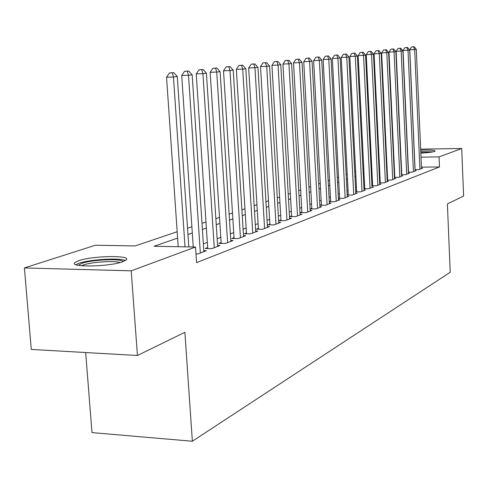 <?xml version="1.0" encoding="UTF-8"?>
<svg xmlns="http://www.w3.org/2000/svg" width="488" height="488" viewBox="0 0 488 488"><rect width="100%" height="100%" fill="white"/><g stroke="black" fill="none" stroke-linecap="round" stroke-linejoin="round"><path stroke-width="0.73" d="M420.717 150.188C430.05 149.889 434.857 150.2 435.137 151.115L434.472 151.475C432.118 152.201 427.573 152.756 420.845 153.134M122.787 261.714C109.477 266.881 68.082 267.509 74.975 262.501L78.745 260.665C92.653 255.669 132.193 255.065 126.111 260.006L122.787 261.714M85.668 352.543L91.988 432.6L192.364 441.243L450.223 272.255L447.392 203.947L463.6 196.024L461.715 148.517L439.041 156.904L421.022 157.13M192.364 441.243L184.885 332.304L137.439 355.502L31.287 349.432L24.4 267.942L95.453 245.214L135.164 245.934L177.168 231.733M370.545 157.221L371.234 157.002M378.322 154.739L378.895 154.556M385.862 152.323L386.325 152.177M393.169 149.987L393.535 149.871M415.001 169.665L418.802 169.635L422.632 168.171L421.504 168.183M408.352 172.16L412.262 172.13L416.209 170.623L415.044 170.635M401.502 174.728L405.528 174.698L409.591 173.149L408.395 173.161M394.444 177.37L398.598 177.345L402.783 175.747L401.551 175.759M387.173 180.096L391.455 180.072L395.768 178.425L394.499 178.437M379.676 182.902L384.093 182.884L388.54 181.188L387.228 181.194M371.941 185.794L376.498 185.782L381.085 184.031L379.731 184.037M363.963 188.783L368.666 188.771L373.399 186.965L372.002 186.971M355.715 191.863L360.577 191.857L365.463 189.997L364.017 189.997M347.2 195.047L352.226 195.047L357.271 193.12L355.782 193.126M338.391 198.335L343.589 198.341L348.804 196.353L347.267 196.353M329.284 201.739L334.664 201.751L340.057 199.69L338.465 199.69M319.86 205.259L325.429 205.277L331.01 203.148L329.363 203.142M311.814 208.254L310.1 208.901L315.87 208.925L321.647 206.723L319.939 206.711M301.889 211.999L300.114 212.67L305.97 212.701L311.954 210.419L310.185 210.413M291.604 215.885L289.768 216.581L295.71 216.623L301.907 214.256L300.077 214.244M280.942 219.911L279.038 220.631L285.065 220.686L291.495 218.227L289.591 218.215M269.876 224.09L267.9 224.84L274.018 224.901L280.698 222.351L278.721 222.333M258.39 228.433L256.334 229.207L262.544 229.281L269.48 226.633L267.43 226.609M246.452 232.941L244.317 233.746L250.625 233.831L257.829 231.08L255.694 231.05M234.039 237.632L231.812 238.467L238.223 238.565L245.72 235.704L243.5 235.674M221.119 242.506L218.801 243.384L225.31 243.494L233.118 240.511L230.806 240.474M207.662 247.593L205.253 248.502L211.865 248.624L219.996 245.519L217.587 245.476M195.981 253.937L197.841 253.98L206.326 250.74L203.807 250.692M177.608 238.101L154.086 246.275L195.517 247.026L196.56 262.629L439.468 166.963L421.455 167.128M394.621 173.149L394.255 173.283M387.441 175.802L386.978 175.973M380.048 178.535L379.481 178.748M372.423 181.353L371.74 181.609M364.554 184.263L363.749 184.562M356.435 187.264L355.502 187.612M348.048 190.363L346.98 190.759M339.386 193.565L338.166 194.017M330.425 196.877L329.052 197.384M321.159 200.3L319.622 200.873M311.57 203.85L309.856 204.484M301.639 207.522L299.736 208.224M291.348 211.322L289.244 212.103M280.673 215.269L278.355 216.123M269.596 219.362L267.052 220.301M258.097 223.614L255.309 224.645M246.147 228.03L243.091 229.159M233.721 232.624L230.385 233.856M220.789 237.406L217.148 238.748M207.321 242.383L203.356 243.847M321.397 204.631L319.86 205.21M330.657 201.135L329.284 201.654M339.605 197.756L338.385 198.213M348.261 194.486L347.188 194.889M356.643 191.32L355.709 191.674M364.756 188.252L363.95 188.557M372.618 185.287L371.929 185.544M380.237 182.408L379.664 182.622M387.625 179.614L387.161 179.791M394.792 176.906L394.432 177.046M137.439 355.502L131.199 270.828L24.4 267.942M420.668 149.127L461.715 148.517M439.468 166.963L439.041 156.904M195.517 247.026L131.199 270.828M394.139 162.839L393.773 162.968M386.947 165.34L386.484 165.499M379.542 167.915L378.969 168.116M371.899 170.568L371.209 170.812M364.011 173.313L363.206 173.594M355.874 176.137L354.941 176.467M347.468 179.059L346.395 179.438M338.788 182.079L337.568 182.506M329.809 185.202L328.43 185.678M320.518 188.429L318.975 188.966M310.905 191.772L309.185 192.37M300.95 195.231L299.04 195.895M290.628 198.817L288.524 199.549M279.929 202.538L277.611 203.344M268.827 206.394L266.277 207.284M257.298 210.401L254.498 211.377M245.318 214.567L242.255 215.629M232.855 218.899L229.512 220.064M219.887 223.406L216.239 224.675M206.381 228.103L202.404 229.482M192.296 232.996L187.971 234.502M393.889 157.465L393.523 157.465M386.581 157.551L386.112 157.557M379.048 157.648L378.462 157.654M371.27 157.74L370.575 157.752M187.544 228.219L191.882 226.755M201.995 223.333L205.979 221.985M215.849 218.648L219.502 217.416M229.134 214.159L232.483 213.024M241.895 209.84L244.964 208.809M254.156 205.698L256.956 204.753M265.942 201.709L268.498 200.849M277.288 197.872L279.612 197.091M288.213 194.181L290.323 193.468M298.748 190.619L300.657 189.972M308.904 187.185L310.624 186.605M318.701 183.872L320.244 183.348M328.162 180.67L329.54 180.206M337.306 177.577L338.532 177.168M346.144 174.588L347.224 174.228M354.697 171.697L355.636 171.379M362.974 168.903L363.78 168.628M370.984 166.194L371.673 165.957M378.749 163.565L379.322 163.37M386.276 161.022L386.74 160.863M393.572 158.557L393.932 158.429M185.013 246.836L173.454 76.964L177.278 76.531L188.807 246.904M178.199 246.714L166.548 77.257L173.454 76.964L172.252 72.816L173.789 72.651L169.489 72.932L172.252 72.816M169.489 72.932L166.548 77.257M177.278 76.531L173.789 72.651M78.318 265.307L81.868 263.319C92.177 259.573 121.518 258.347 123.092 261.605M120.054 262.55C114.344 260.482 91.659 261.971 83.387 264.972L81.49 265.74M125.343 260.574C119.731 257.646 89.902 259.372 79.087 263.252L75.915 264.655M432.972 151.866L420.784 151.719M420.79 151.908L431.734 152.097M425.091 152.86L420.839 152.951M200.336 253.022L188.502 75.256L192.168 74.835L203.874 251.674M193.242 246.983L181.713 75.536L188.502 75.256L187.3 71.193L188.771 71.034L184.586 71.309L187.3 71.193M184.586 71.309L181.713 75.536M192.168 74.835L188.771 71.034M214.256 247.709L202.923 73.615L206.43 73.212L217.648 246.416M207.723 248.551L196.237 73.895L202.923 73.615L201.715 69.638L203.124 69.491L199.043 69.76L201.715 69.638M199.043 69.76L196.237 73.895M206.43 73.212L203.124 69.491M227.609 242.615L216.739 72.041L220.1 71.657L230.861 241.371M221.18 243.421L210.157 72.322L216.739 72.041L215.531 68.155L216.879 68.009L212.902 68.271L215.531 68.155M212.902 68.271L210.157 72.322M220.1 71.657L216.879 68.009M240.425 237.723L229.994 70.528L233.221 70.162L243.549 236.528M234.094 238.504L223.516 70.809L229.994 70.528L228.787 66.728L230.08 66.588L226.2 66.838L228.787 66.728M226.2 66.838L223.516 70.809M233.221 70.162L230.08 66.588M252.741 233.02L242.719 69.082L245.824 68.729L255.749 231.873M246.501 233.776L236.344 69.357L242.719 69.082L241.511 65.355L242.762 65.221L238.968 65.465L241.511 65.355M238.968 65.465L236.344 69.357M245.824 68.729L242.762 65.221M264.587 228.5L254.95 67.686L257.932 67.35L267.473 227.396M258.439 229.232L248.673 67.96L254.95 67.686L253.748 64.038L254.943 63.91L251.241 64.148L253.748 64.038M251.241 64.148L248.673 67.96M257.932 67.35L254.943 63.91M275.982 224.151L266.71 66.35L269.583 66.02L278.764 223.089M269.925 224.858L260.531 66.618L266.71 66.35L265.509 62.769L266.661 62.647L263.044 62.879L265.509 62.769M263.044 62.879L260.531 66.618M269.583 66.02L266.661 62.647M286.956 219.96L278.032 65.063L280.795 64.745L289.634 218.941M280.984 220.649L271.944 65.331L278.032 65.063L276.836 61.549L277.946 61.433L274.402 61.659L276.836 61.549M274.402 61.659L271.944 65.331M280.795 64.745L277.946 61.433M297.527 215.928L288.933 63.818L291.598 63.513L300.114 214.94M291.647 216.593L282.936 64.087L288.933 63.818L287.743 60.378L288.811 60.262L285.346 60.488L287.743 60.378M285.346 60.488L282.936 64.087M291.598 63.513L288.811 60.262M307.727 212.03L299.443 62.623L302.011 62.33L310.222 211.078M301.926 212.683L293.532 62.885L299.443 62.623L298.253 59.243L299.284 59.133L295.893 59.353L298.253 59.243M295.893 59.353L293.532 62.885M302.011 62.33L299.284 59.133M317.566 208.278L309.575 61.47L312.052 61.189L319.975 207.357M311.85 208.907L303.75 61.732L309.575 61.47L308.392 58.151L309.386 58.048L306.061 58.261L308.392 58.151M306.061 58.261L303.75 61.732M312.052 61.189L309.386 58.048M327.07 204.649L319.353 60.353L321.745 60.085L329.394 203.764M321.427 205.265L313.613 60.616L319.353 60.353L318.176 57.096L319.134 56.992L315.882 57.206L318.176 57.096M315.882 57.206L313.613 60.616M321.745 60.085L319.134 56.992M336.25 201.148L328.796 59.28L331.108 59.017L338.495 200.287M330.687 201.739L323.135 59.536L328.796 59.28L327.625 56.083L328.552 55.98L325.362 56.187L327.625 56.083M325.362 56.187L323.135 59.536M331.108 59.017L328.552 55.98M345.126 197.756L337.922 58.243L340.154 57.987L347.297 196.932M339.636 198.341L332.34 58.499L337.922 58.243L336.757 55.095L337.653 55.004L334.524 55.199L336.757 55.095M334.524 55.199L332.34 58.499M340.154 57.987L337.653 55.004M353.709 194.48L346.742 57.236L348.902 56.992L355.807 193.681M348.292 195.047L341.234 57.492L346.742 57.236L345.583 54.15L346.45 54.052L343.381 54.247L345.583 54.15M343.381 54.247L341.234 57.492M348.902 56.992L346.45 54.052M362.011 191.314L355.276 56.266L357.362 56.028L364.048 190.534M356.667 191.863L349.841 56.517L355.276 56.266L354.123 53.229L354.959 53.137L351.952 53.332L354.123 53.229M351.952 53.332L349.841 56.517M357.362 56.028L354.959 53.137M370.056 188.24L363.536 55.327L365.555 55.095L372.027 187.49M364.78 188.783L358.174 55.571L363.536 55.327L362.389 52.338L363.2 52.247L360.242 52.436L362.389 52.338M360.242 52.436L358.174 55.571M365.555 55.095L363.2 52.247M377.846 185.269L371.533 54.418L373.491 54.192L379.755 184.537M372.643 185.794L366.244 54.662L371.533 54.418L370.392 51.478L371.179 51.392L368.275 51.575L370.392 51.478M368.275 51.575L366.244 54.662M373.491 54.192L371.179 51.392M385.398 182.384L379.28 53.534L381.177 53.314L387.252 181.676M380.262 182.896L374.058 53.778L379.28 53.534L378.145 50.642L378.908 50.557L376.059 50.74L378.145 50.642M376.059 50.74L374.058 53.778M381.177 53.314L378.908 50.557M392.724 179.59L386.789 52.68L388.631 52.466L394.517 178.907M387.649 180.09L381.634 52.917L386.789 52.68L385.66 49.831L386.405 49.752L383.605 49.928L385.66 49.831M383.605 49.928L381.634 52.917M388.631 52.466L386.405 49.752M399.825 176.876L394.072 51.85L395.86 51.643L401.569 176.211M394.816 177.37L388.985 52.088L394.072 51.85L392.956 49.044L393.67 48.971L390.918 49.142L392.956 49.044M390.918 49.142L388.985 52.088M395.86 51.643L393.67 48.971M406.724 174.246L401.142 51.045L402.875 50.85L408.413 173.6M401.77 174.728L396.116 51.283L401.142 51.045L400.026 48.282L400.721 48.208L398.019 48.379L400.026 48.282M398.019 48.379L396.116 51.283M402.875 50.85L400.721 48.208M413.421 171.691L407.998 50.264L409.682 50.069L415.062 171.062M408.529 172.16L403.039 50.496L407.998 50.264L406.894 47.543L407.571 47.47L404.912 47.641L406.894 47.543M404.912 47.641L403.039 50.496M409.682 50.069L407.571 47.47M419.924 169.208L414.66 49.508L416.295 49.318L421.522 168.598M415.093 169.665L409.761 49.739L414.66 49.508L413.562 46.824L414.22 46.757L411.604 46.921L413.562 46.824M411.604 46.921L409.761 49.739M416.295 49.318L414.22 46.757"/></g></svg>
